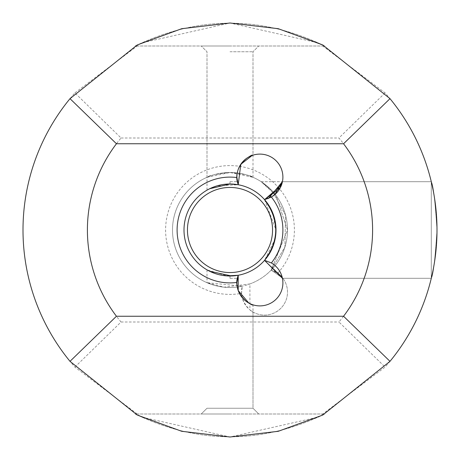 <?xml version="1.0" encoding="UTF-8"?>
<svg xmlns="http://www.w3.org/2000/svg" width="460" height="460" viewBox="0 0 460 460"><rect width="100%" height="100%" fill="white"/><g stroke="black" fill="none" stroke-linecap="round" stroke-linejoin="round"><path stroke-width="0.34" stroke-dasharray="2.3 1.72" d="M74.905 367.091L121.049 322A142.6 142.6 0 0 1 121.049 138L74.905 92.909A207 207 0 0 0 74.905 367.091L141.208 416.99L230 437L318.791 416.99L385.095 367.091A207 207 0 0 0 385.095 92.909L318.791 43.01L230 23L141.208 43.01L74.905 92.909M437 230C435.114 259.359 433.211 275.459 431.284 278.3L431.284 181.7C433.211 184.523 435.114 200.623 437 230C435.114 259.359 433.211 275.459 431.284 278.3L431.284 181.7C433.211 184.523 435.114 200.623 437 230C435.114 259.359 433.211 275.459 431.284 278.3L431.284 181.7C433.211 184.523 435.114 200.623 437 230C435.114 259.359 433.211 275.459 431.284 278.3L431.284 181.7C433.211 184.523 435.114 200.623 437 230M272.763 213.049L276 230A46 46 0 0 0 207 190.164A46 46 0 0 0 207 269.836A46 46 0 0 0 276 230L275.137 238.861L276 230L264.546 199.629A23 23 0 0 0 282.193 171.442A23 23 0 0 0 253.247 155.083A23 23 0 0 0 238.205 184.736L230 184L238.205 184.736L230 184L230 181.7L230 184M274.821 194.603L264.546 199.629L271.728 210.64L272.791 213.118M275.143 221.162L276 229.804M275.126 238.935L264.546 260.371L282.066 276.759L264.546 260.371A23 23 0 0 1 282.193 288.558A23 23 0 0 1 253.247 304.917A23 23 0 0 1 238.205 275.264L231.541 275.971M271.733 249.349L272.763 246.951L271.733 249.349M209.656 271.256L207 269.836L227.062 275.908M230 276L230 278.3L230 276L230 278.3L230 276L238.205 275.264C230.385 292.537 253.132 307.562 253 304.842C253.218 307.596 230.397 292.594 238.205 275.264L237.889 276.23M237.55 182.522L238.205 184.736L216.844 185.92L207 190.164L209.662 188.744M237.814 183.523L238.205 184.736C230.385 167.463 253.132 152.438 253 155.158C253.218 152.404 230.397 167.405 238.205 184.736M187.45 230A42.55 42.55 0 0 1 251.275 193.148A42.55 42.55 0 0 1 251.275 266.852A42.55 42.55 0 0 1 187.45 230M135.171 46C198.392 15.588 261.608 15.588 324.829 46C261.608 15.588 198.392 15.588 135.171 46L324.829 46L135.171 46M135.171 414C198.392 444.412 261.608 444.412 324.829 414C261.608 444.412 198.392 444.412 135.171 414L324.829 414L135.171 414M277.702 273.269A64.4 64.4 0 0 0 256.91 171.494A64.4 64.4 0 0 0 166.106 221.939A64.4 64.4 0 0 0 241.534 293.359L242.276 286.172A57.5 57.5 0 0 1 172.5 230A57.5 57.5 0 0 1 251.643 176.726A57.5 57.5 0 0 1 271.21 270.101L287.5 230L275.96 195.448L261.2 181.7L272.349 191.101L285.533 215.09L284.918 247.037L271.21 270.101L287.5 230L275.96 195.448L261.2 181.7L272.349 191.101L285.533 215.09L284.918 247.037L271.21 270.101L282.9 278.3L271.21 270.101L282.9 278.3L271.21 270.101L277.702 273.269A23 23 0 0 1 275.672 312.208A23 23 0 0 1 241.534 293.359M121.049 138L338.951 138A142.6 142.6 0 0 1 338.951 322L385.095 367.091M121.049 322L338.951 322M230 46L201.25 46L230 46M230 414L201.25 414L230 414M249.918 283.941A57.5 57.5 0 0 0 271.21 270.101A23 23 0 0 1 284.78 302.95A23 23 0 0 1 249.918 309.885L249.918 283.941L224.014 287.184L207 282.699L242.276 286.172C236.906 306.429 261.993 317.682 249.918 309.885L253 312.018L253 408.25L207 408.25L253 408.25L207 408.25L253 408.25L253 304.842M172.5 230A57.5 57.5 0 0 1 258.75 180.205A57.5 57.5 0 0 1 258.75 279.795A57.5 57.5 0 0 1 172.5 230M230 172.5C244.007 174.047 251.672 175.645 253 177.301L230.006 172.5L207 177.301C208.34 175.645 216.005 174.047 230 172.5M385.095 92.909L338.951 138M230 51.75L253 51.75L230 51.75M237.55 277.466L238.205 275.264L237.55 277.466M282.434 278.3L431.284 278.3L282.434 278.3M282.434 181.7L431.284 181.7L282.434 181.7M230 181.7L237.366 181.7L230 181.7M253 177.301L253 51.75L258.75 46L253 51.75L253 155.158M207 177.301L207 51.75L201.25 46L207 51.75L207 190.164M207 269.836L207 282.699M207 408.25L201.25 414L207 408.25M253 408.25L258.75 414L253 408.25M282.9 278.3L431.284 278.3L282.9 278.3M261.2 181.7L431.284 181.7L261.2 181.7M230 278.3L237.366 278.3L230 278.3"/><path stroke-width="0.69" d="M116.443 316.25L70.006 361.341A207 207 0 0 1 70.006 98.659L116.443 143.75A142.6 142.6 0 0 0 116.443 316.25L343.557 316.25A142.6 142.6 0 0 0 343.557 143.75L389.994 98.659A207 207 0 0 1 389.994 361.341L322.702 415.081L278.265 431.296L230 437L181.734 431.296L137.298 415.081L70.006 361.341M209.662 188.744L230 184.006L238.205 184.736A46 46 0 0 1 264.546 199.629L281.457 185.138M281.543 184.897L282.434 181.7L274.821 194.603M268.519 198.415L282.434 181.7L280.174 187.962L264.546 199.629C279.461 219.851 279.461 240.103 264.546 260.371L282.434 278.3L282.066 276.759L282.434 278.3L264.546 260.371A46 46 0 0 0 264.546 199.629L271.728 210.64L272.763 213.049M272.791 213.118L275.143 221.162M276 229.804L275.126 238.935M264.575 260.337L271.733 249.349L264.575 260.337M272.763 246.951L275.137 238.861L272.763 246.951M264.546 199.629L271.371 197.035A52.9 52.9 0 0 1 271.371 262.965L264.546 260.371A46 46 0 0 1 238.205 275.264L230 276M231.541 275.971L209.656 271.256M227.062 275.908L238.205 275.264L236.906 282.446A52.9 52.9 0 0 1 177.1 230A52.9 52.9 0 0 1 236.906 177.554L238.205 184.736A46 46 0 0 0 184 230A46 46 0 0 0 238.205 275.264L238.205 290.536L248.791 303.036M230 184.006L238.205 184.736C237.044 180.694 237.044 180.694 238.205 184.736C237.044 180.694 237.044 180.694 238.205 184.736L240.787 164.323L252.195 155.428M237.814 183.523L237.55 182.522M187.45 230A42.55 42.55 0 0 0 230 272.55A42.55 42.55 0 0 0 272.55 230A42.55 42.55 0 0 0 230 187.45A42.55 42.55 0 0 0 187.45 230M70.006 98.659L137.298 44.919L181.734 28.704L230 23L278.265 28.704L322.702 44.919L389.994 98.659M116.443 143.75L343.557 143.75M271.371 197.035A23 23 0 0 0 255.622 154.502A23 23 0 0 0 236.906 177.554M236.906 282.446A23 23 0 0 0 281.468 290.887A23 23 0 0 0 271.371 262.965M389.994 361.341L343.557 316.25M238.205 275.264C237.044 279.306 237.044 279.306 238.205 275.264M237.366 278.3L237.889 276.23"/></g></svg>
